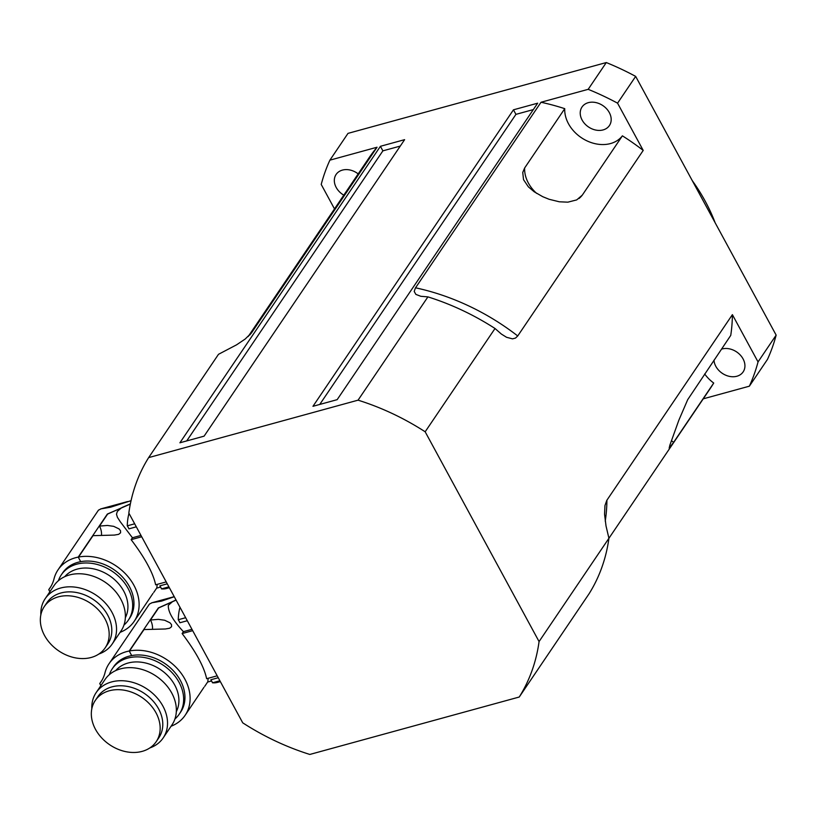 <?xml version="1.0" encoding="UTF-8"?>
<svg xmlns="http://www.w3.org/2000/svg" width="817" height="817" viewBox="0 0 817 817"><rect width="100%" height="100%" fill="white"/><g stroke="black" fill="none" stroke-linecap="round" stroke-linejoin="round"><path stroke-width="1.23" d="M721.431 349.165A16.544 12.878 34.1 0 1 722.044 348.982A16.544 12.878 34.1 0 1 740.325 355.089A16.544 12.878 34.1 0 1 743.153 371.888A16.544 12.878 34.1 0 1 726.17 375.381A16.544 12.878 34.1 0 1 713.987 360.185M343.794 195.151A16.544 12.878 34.1 0 1 336.104 174.46A16.544 12.878 34.1 0 1 342.415 170.099A16.544 12.878 34.1 0 1 358.173 173.888M588.301 102.666A16.544 12.878 34.1 0 1 606.582 108.773A16.544 12.878 34.1 0 1 609.411 125.563A16.544 12.878 34.1 0 1 588.495 126.962A16.544 12.878 34.1 0 1 582 107.027A16.544 12.878 34.1 0 1 588.301 102.666M715.161 222.796A174.664 135.939 -145.9 0 0 692.234 180.577M635.667 76.389L617.56 103.167A239.024 186.021 -145.9 0 0 588.179 89.329L606.296 62.552A239.024 186.021 34.1 0 1 635.667 76.389L776.15 335.123A239.024 186.021 34.1 0 1 767.469 359.398L749.363 386.186A239.024 186.021 -145.9 0 0 758.043 361.911L776.15 335.123M606.296 62.552L348.001 133.375L329.894 160.163A239.024 186.021 -145.9 0 0 321.214 184.438L334.5 208.897M588.179 89.329L541.017 102.258A205.925 160.265 34.1 0 1 564.751 108.671A33.099 25.756 -145.9 0 0 586.923 140.851A33.099 25.756 -145.9 0 0 622.391 135.836A205.925 160.265 34.1 0 1 643.214 150.42L617.56 103.167M248.174 336.553L369.049 157.814A205.925 160.265 34.1 0 1 377.056 147.223L329.894 160.163M377.056 147.223L251.585 332.774L245.161 339.055L236.562 344.835L218.507 354.302L148.653 457.602A220.631 171.703 -145.9 0 0 128.831 513.056L242.731 722.831A220.631 171.703 -145.9 0 0 309.827 754.448L519.244 697.024L589.098 593.734A220.631 171.703 -145.9 0 0 608.92 538.27L606.02 525.954L604.56 514.271L604.948 505.6L606.786 500.382L732.389 314.657A205.925 160.265 34.1 0 1 730.745 335.399L687.71 399.646L678.876 420.142L669.869 445.183L669.164 448.145L673.616 442.334A33.099 25.756 34.1 0 1 671.451 440.639M643.214 150.42L517.733 335.961L515.517 338.064L512.525 338.851L506.55 337.288L501.372 334.061L495.02 328.495A220.631 171.703 -145.9 0 0 427.914 296.877L358.06 400.167L148.653 457.602M427.914 296.877L420.816 296.295L415.863 294.396L414.209 291.434L415.424 287.982L541.017 102.258M380.416 146.304L404.609 139.666L204.097 436.155L179.914 442.794L380.416 146.304L382.887 150.849L400.279 146.08M513.464 109.815L537.657 103.187L337.155 399.666L312.962 406.304L513.464 109.815L515.935 114.36L533.327 109.59M703.243 398.829L749.363 386.186M758.043 361.911L732.389 314.657M704.673 373.961A33.099 25.756 -145.9 0 0 713.721 383.04A205.925 160.265 34.1 0 1 710.208 388.535L608.91 538.311M713.721 383.04L673.616 442.334M622.391 135.836L582.296 195.13L576.7 199.91L567.835 202.167L559.308 201.789L549.095 199.277L542.733 196.693L534.185 191.77L528.364 186.838L523.513 179.648L522.747 172.438L524.647 167.975L564.751 108.671M608.92 538.27L539.067 641.57L425.167 431.784L495.02 328.495M519.244 697.024A220.631 171.703 -145.9 0 0 539.067 641.57M515.935 114.36L319.764 404.435M382.887 150.849L186.715 440.925M425.167 431.784A220.631 171.703 -145.9 0 0 358.06 400.167M50.96 586.412L48.754 589.67L49.888 591.743M48.754 589.67A47.396 36.877 -145.9 0 0 49.919 588.077A47.396 36.877 -145.9 0 0 53.881 579.427A45.966 35.774 34.1 0 1 58.027 569.857A45.966 35.774 34.1 0 1 116.137 565.967A45.966 35.774 34.1 0 1 134.182 621.349A45.966 35.774 34.1 0 1 120.089 632.338M61.306 574.862L62.592 572.942A40.452 31.475 34.1 0 1 78.013 562.28A40.452 31.475 34.1 0 1 122.693 577.211A40.452 31.475 34.1 0 1 129.607 618.265L128.32 620.174A40.452 31.475 -145.9 0 0 121.396 579.13A40.452 31.475 -145.9 0 0 76.716 564.2A40.452 31.475 -145.9 0 0 61.306 574.862A40.452 31.475 -145.9 0 0 58.385 580.734M134.182 621.349L152.983 593.377M101.502 534.9A9.191 4.8 74.7 0 0 99.49 526.097L107.425 525.454L113.686 526.342L119.006 528.895L120.518 530.713L120.579 532.807L118.659 534.338L114.411 535.084L93.015 535.656L78.555 557.051A45.966 35.774 -145.9 0 0 78.238 557.102L107.354 514.056L130.332 504.079L121.314 507.949L117.352 511.401L116.494 514.21L117.413 517.304L120.313 521.797L132.436 537.76L131.129 539.659C145.028 558.031 153.198 573.085 155.638 584.809L166.208 581.908M121.314 507.949L107.619 514.077L99.49 526.097M157.181 584.39L156.833 587.852L153.759 592.396M130.363 503.905L122.111 507.469M131.047 500.678L110.571 507.214L101.114 508.828L98.469 510.145L58.027 569.857M64.696 576.7A36.775 28.615 34.1 0 1 77.064 569.143A36.775 28.615 34.1 0 1 123.755 591.14A36.775 28.615 34.1 0 1 125.348 617.713M123.949 625.076A40.452 31.475 -145.9 0 0 128.32 620.174M45.18 598.698L54.014 585.636A40.452 31.475 34.1 0 1 69.425 574.974A40.452 31.475 34.1 0 1 114.114 589.905A40.452 31.475 34.1 0 1 121.028 630.959L112.195 644.021A40.452 31.475 -145.9 0 0 105.27 602.977A40.452 31.475 -145.9 0 0 60.591 588.036A40.452 31.475 -145.9 0 0 45.18 598.698A40.452 31.475 -145.9 0 0 40.85 614.823M98.847 654.039A40.452 31.475 -145.9 0 0 112.195 644.021M44.302 606.561L46.926 602.67A36.775 28.615 34.1 0 1 60.938 592.979A36.775 28.615 34.1 0 1 107.63 614.976A36.775 28.615 34.1 0 1 107.854 643.878L105.219 647.769A36.775 28.615 -145.9 0 0 104.995 618.877A36.775 28.615 -145.9 0 0 74.521 596.543A36.775 28.615 -145.9 0 0 44.302 606.561A36.775 28.615 -145.9 0 0 58.722 650.873A36.775 28.615 -145.9 0 0 105.219 647.769M78.238 557.102L80.72 561.667M167.25 583.828L159.856 585.85A9.191 4.8 -105.3 0 1 161.49 588.883A47.069 24.592 74.7 0 0 166.464 588.495L169.364 587.709M168.894 586.851L161.49 588.883M128.994 513.362A47.069 24.592 74.7 0 0 127.258 525.831A9.191 4.8 -105.3 0 1 128.912 528.854L136.306 526.832M134.662 523.809L127.258 525.831M140.973 535.421L132.436 537.76M141.698 536.769L131.129 539.659M101.941 680.316L99.745 683.574L100.869 685.647M99.745 683.574A47.396 36.877 -145.9 0 0 100.9 681.981A47.396 36.877 -145.9 0 0 104.862 673.331A45.966 35.774 34.1 0 1 109.008 663.761A45.966 35.774 34.1 0 1 167.128 659.87A45.966 35.774 34.1 0 1 185.163 715.253A45.966 35.774 34.1 0 1 171.08 726.242M112.286 668.755L113.583 666.846A40.452 31.475 34.1 0 1 128.994 656.184A40.452 31.475 34.1 0 1 173.674 671.114A40.452 31.475 34.1 0 1 180.598 712.169L179.301 714.078A40.452 31.475 -145.9 0 0 172.387 673.034A40.452 31.475 -145.9 0 0 127.697 658.104A40.452 31.475 -145.9 0 0 112.286 668.755A40.452 31.475 -145.9 0 0 109.366 674.638M185.163 715.253L203.974 687.281M152.493 628.794A9.191 4.8 74.7 0 0 150.471 620.001L158.406 619.357L164.666 620.246L169.997 622.789L171.499 624.617L171.56 626.71L169.65 628.232L165.391 628.988L144.006 629.56L129.535 650.945A45.966 35.774 -145.9 0 0 129.229 651.006L158.345 607.95L176.053 600.035M176.084 600.097L158.6 607.981L150.471 620.001M208.161 678.294L207.814 681.756L204.75 686.3M172.295 601.853L168.333 605.305C167.924 611.647 172.949 620.43 183.416 631.664L182.12 633.563C196.009 651.935 204.179 666.989 206.63 678.713L217.199 675.812M175.982 599.903L173.092 601.373M174.256 596.727L161.562 601.108L152.095 602.732L149.45 604.049L109.008 663.761M115.677 670.604A36.775 28.615 34.1 0 1 128.055 663.036A36.775 28.615 34.1 0 1 174.736 685.044A36.775 28.615 34.1 0 1 176.329 711.617M174.93 718.98A40.452 31.475 -145.9 0 0 179.301 714.078M96.161 692.602L104.995 679.54A40.452 31.475 34.1 0 1 120.416 668.878A40.452 31.475 34.1 0 1 165.095 683.809A40.452 31.475 34.1 0 1 172.009 724.853L163.175 737.925A40.452 31.475 -145.9 0 0 156.261 696.87A40.452 31.475 -145.9 0 0 111.582 681.94A40.452 31.475 -145.9 0 0 96.161 692.602A40.452 31.475 -145.9 0 0 91.831 708.717M149.828 747.943A40.452 31.475 -145.9 0 0 163.175 737.925M95.283 700.465L97.917 696.574A36.775 28.615 34.1 0 1 111.929 686.883A36.775 28.615 34.1 0 1 158.61 708.88A36.775 28.615 34.1 0 1 158.835 737.771L156.2 741.673A36.775 28.615 -145.9 0 0 155.986 712.771A36.775 28.615 -145.9 0 0 125.512 690.447A36.775 28.615 -145.9 0 0 95.283 700.465A36.775 28.615 -145.9 0 0 109.713 744.777A36.775 28.615 -145.9 0 0 156.2 741.673M129.229 651.006L131.7 655.571M218.241 677.732L210.837 679.754A9.191 4.8 -105.3 0 1 212.481 682.787A47.069 24.592 74.7 0 0 217.455 682.399L220.345 681.613M219.885 680.755L212.481 682.787M179.985 607.266A47.069 24.592 74.7 0 0 178.249 619.735A9.191 4.8 -105.3 0 1 179.893 622.758L187.287 620.726M185.653 617.713L178.249 619.735M191.954 629.325L183.416 631.664M192.689 630.673L182.12 633.563M582.296 195.13A33.099 25.756 34.1 0 1 578.947 198.551M536.646 193.394A33.099 25.756 34.1 0 1 524.647 167.975M251.585 332.774A205.925 160.265 -145.9 0 0 249.655 335.103M605.234 521.175A205.925 160.265 -145.9 0 0 606.908 500.208M517.733 335.961A205.925 160.265 -145.9 0 0 415.536 287.809M160.622 587.055L156.639 588.148M127.503 501.577L100.614 508.95M211.603 680.959L207.62 682.052M174.215 596.645L151.594 602.854"/></g></svg>
